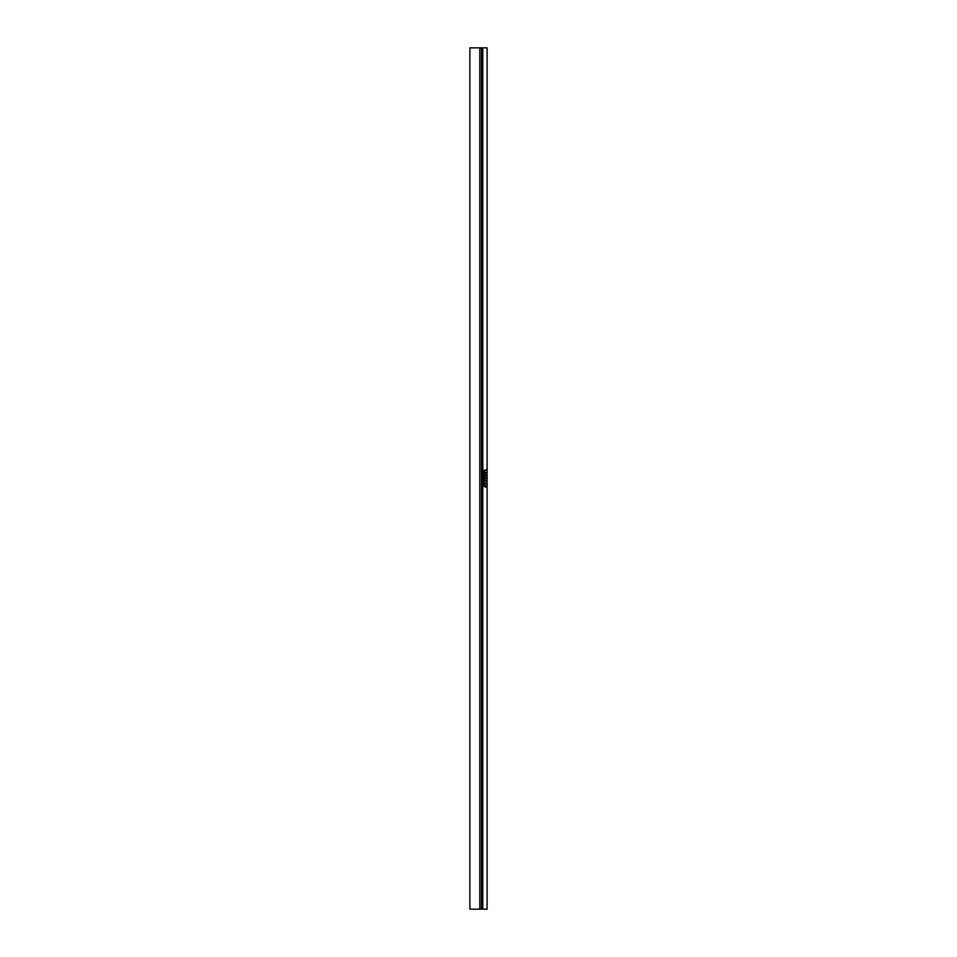<?xml version="1.0" encoding="UTF-8"?>
<svg xmlns="http://www.w3.org/2000/svg" width="957" height="957" viewBox="0 0 957 957"><rect width="100%" height="100%" fill="white"/><g stroke="black" fill="none" stroke-linecap="round" stroke-linejoin="round"><path stroke-width="1.44" d="M482.795 47.85L487.149 47.85L487.149 909.15L481.491 909.15L481.491 47.85L482.795 47.85L482.795 909.15M481.491 48.006L479.816 47.85L479.816 909.15L469.851 909.15L469.851 47.85L479.816 47.85M481.491 908.994L479.816 909.15M469.851 899.149L469.851 900.693M485.402 470.342L486.371 469.731M485.953 473.308L485.941 472.291M485.953 476.06L485.941 475.043M486.347 478.644L485.426 477.89L486.347 478.644M485.797 478.715L486.192 478.069M485.534 477.854L485.713 478.56M485.689 481.562L486.503 481.359L485.797 480.498L485.797 481.359M485.833 483.907L485.713 483.309L485.833 483.907M485.402 487.257L486.479 486.658L486.479 485.618L485.941 486.347L485.402 485.594L485.402 487.257L486 486.539M486.479 485.618L486.479 486.347M486.383 486.826L486.395 486.18M483.907 471.729L484.709 470.342L483.668 470.425L484.481 470.76L483.62 471.789L484.709 472.052L483.907 471.729L484.673 470.342M483.632 470.976L484.481 470.76M483.668 470.425L484.565 470.653M484.23 473.368L484.709 474.134L484.709 472.925L483.668 472.925L484.003 474.002M483.668 472.925L484.517 473.141M483.632 476.789L484.23 476.072L484.709 476.753L484.709 475.151L484.158 475.88L483.668 475.127L483.632 476.789L484.218 476.072M483.668 475.127L484.158 475.88M484.613 476.371L484.613 475.725M484.23 478.093L484.709 478.811L484.709 477.639L483.668 477.639L484.015 478.62M483.668 477.639L484.517 477.866M484.469 478.787L484.673 477.639M483.931 481.108L483.716 480.258L484.709 480.462L484.709 479.756L483.668 479.756L483.931 481.108M483.668 479.756L484.517 479.983M484.577 483.333L484.17 482.029L483.775 483.333L484.577 483.333L484.17 482.029M484.673 486.658L483.883 486.012L484.709 485.211L483.883 485.259L484.709 484.469L483.608 485.175L484.697 486.192M484.649 486.335L483.883 486.012L484.601 485.654M483.931 481.06L483.704 480.258L484.493 480.199M484.673 480.462L484.673 479.756M486.479 478.739L486.06 477.878M486.168 469.959L485.402 469.755M485.713 483.907L485.713 483.309M484.398 485.51L484.613 484.9M485.941 486.347L485.402 485.594M484.673 475.88L484.673 475.151M483.62 471.837L484.517 471.837M486.503 481.359L485.689 480.498M484.469 474.146L484.673 472.925M483.895 474.265L484.158 473.368M484.182 482.292L484.158 483.297"/></g></svg>
